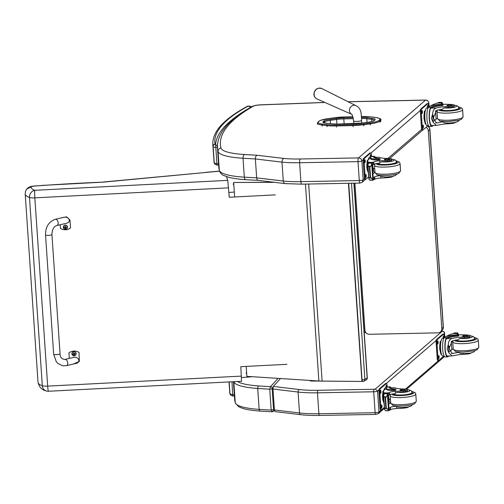 <?xml version="1.0" encoding="UTF-8"?>
<svg xmlns="http://www.w3.org/2000/svg" width="504" height="504" viewBox="0 0 504 504"><rect width="100%" height="100%" fill="white"/><g stroke="black" fill="none" stroke-linecap="round" stroke-linejoin="round"><path stroke-width="0.76" d="M53.657 354.199L45.53 234.965C45.467 226.926 48.737 221.697 55.345 219.284A3.207 2.029 76.9 0 1 55.862 219.272A3.207 2.029 76.9 0 1 58.124 222.34A3.207 2.029 76.9 0 1 56.801 225.527C53.789 226.517 52.164 229.522 51.925 234.53A3.207 0.617 -3.9 0 1 49.865 235.255A3.207 0.617 -3.9 0 1 46.311 235.311A3.207 0.617 -3.9 0 1 45.53 234.965A3.207 0.617 -3.9 0 0 46.311 235.311A3.207 0.617 -3.9 0 0 49.865 235.255A3.207 0.617 -3.9 0 0 51.925 234.53L60.052 353.764A3.207 0.617 -3.9 0 1 57.992 354.488A3.207 0.617 -3.9 0 1 54.438 354.545A3.207 0.617 -3.9 0 1 53.657 354.199L56.328 361.796L57.828 363.441L62.742 365.816L66.358 365.677A3.207 2.029 -103.1 0 0 67.605 362.099A3.207 2.029 -103.1 0 0 64.903 359.44L73.162 357.506C78.643 356.07 81.434 362.319 75.827 363.472L66.358 365.677M69.294 358.413L68.916 352.907A8.814 8.612 19.9 0 1 79.002 352.384L79.374 361.368L73.263 364.071M61.205 217.917L66.547 216.833L69.98 220.078L70.516 227.921A8.814 8.612 19.9 0 1 60.43 228.444L60.178 224.74M56.801 225.527L66.27 223.316C71.877 222.169 69.086 215.92 63.611 217.356L55.345 219.284M72.04 353.014A2.104 2.054 19.9 0 1 74.731 351.761A2.104 2.054 19.9 0 1 75.991 354.444M71.971 353.915A2.022 1.978 19.9 0 1 74.876 352.038A2.022 1.978 19.9 0 1 75.115 355.471A2.022 1.978 19.9 0 1 71.971 353.915M75.052 354.01A1.115 1.09 -160.1 0 0 75.039 353.751L74.038 353.411L74 352.844A1.115 1.09 -160.1 0 0 73.735 352.863A2.734 0.46 88.2 0 0 73.742 353.43L72.828 353.865A1.115 1.09 -160.1 0 0 72.847 354.129A2.734 0.756 -4.2 0 0 73.376 354.148L73.817 354.533A2.734 0.46 87.8 0 0 73.886 355.03A1.115 1.09 -160.1 0 0 74.151 355.018L74.498 354.091A2.734 0.756 -4.6 0 0 75.052 354.01L74.976 354.01A1616.542 447.88 175.4 0 0 74.718 353.852A0.737 0.718 19.9 0 0 74.718 353.776M73.735 352.863L73.742 352.932A1616.542 271.234 -91.8 0 1 73.861 353.102L73.357 353.858M74.479 353.795L74.019 353.096A0.737 0.718 19.9 0 0 73.861 353.102M73.256 353.858A0.737 0.718 19.9 0 0 73.263 353.928A1616.542 448.837 175.8 0 0 72.929 354.117L72.847 354.129M73.886 355.03L73.88 354.948A1616.542 273.445 -92.2 0 0 73.956 354.533A0.737 0.718 19.9 0 0 74.113 354.526L74.718 353.852M73.88 354.948A1.039 1.014 19.9 0 0 74.145 354.936A1616.542 4.246 86.2 0 1 74.113 354.526L74.101 354.344M73.263 353.928L73.956 354.533M73.886 353.247L73.427 353.758M63.416 226.46A2.104 2.054 19.9 0 1 66.106 225.206A2.104 2.054 19.9 0 1 67.366 227.89M63.346 227.361A2.022 1.978 19.9 0 1 66.251 225.483A2.022 1.978 19.9 0 1 66.49 228.917A2.022 1.978 19.9 0 1 63.346 227.361M66.427 227.455A1.115 1.09 -160.1 0 0 66.408 227.197L65.413 226.857L65.369 226.29A1.115 1.09 -160.1 0 0 65.104 226.309A2.734 0.46 88.2 0 0 65.111 226.876L64.203 227.31A1.115 1.09 -160.1 0 0 64.216 227.575A2.734 0.756 -4.2 0 0 64.751 227.594L65.192 227.978A2.734 0.46 87.8 0 0 65.255 228.476A1.115 1.09 -160.1 0 0 65.52 228.463L65.873 227.537A2.734 0.756 -4.6 0 0 66.427 227.455L66.352 227.455A1616.542 447.88 175.4 0 0 66.093 227.298A0.737 0.718 19.9 0 0 66.093 227.222M65.104 226.309L65.117 226.378A1616.542 271.234 -91.8 0 1 65.23 226.548L64.733 227.304M65.854 227.241L65.388 226.542A0.737 0.718 19.9 0 0 65.23 226.548M64.625 227.304A0.737 0.718 19.9 0 0 64.638 227.373A1616.542 448.837 175.8 0 0 64.298 227.562L64.216 227.575M65.255 228.476L65.255 228.394A1616.542 273.445 -92.2 0 0 65.331 227.978A0.737 0.718 19.9 0 0 65.489 227.972L66.093 227.298M65.255 228.394A1.039 1.014 19.9 0 0 65.514 228.381A1616.542 4.246 86.2 0 1 65.489 227.972L65.476 227.789M64.638 227.373L65.331 227.978M65.255 226.693L64.802 227.203M275.341 194.878L229.257 197.259L227.764 180.35L34.877 190.31A6.413 0.535 87 0 0 34.839 197.852A6.413 1.235 176.1 0 1 29.484 197.486L42.317 385.749A6.413 1.235 -3.9 0 0 47.678 386.114A6.413 0.535 87 0 0 48.466 391.255L241.529 381.282L240.811 366.691L286.896 364.316M48.466 391.255L48.466 391.255A6.413 6.413 0 0 1 45.971 390.884L45.971 390.884C41.744 389.825 39.091 386.978 38.033 382.334A47.483 9.16 176.1 0 0 42.317 385.749A6.413 5.752 109.7 0 0 45.971 390.884M25.2 194.072L25.509 191.268L26.643 189.113L31.21 186.864A41.07 7.925 176.1 0 0 34.877 190.31A6.413 5.752 109.7 0 0 29.484 197.486A47.483 9.16 -3.9 0 1 25.2 194.072L38.033 382.334M227.764 180.35L226.573 176.898L227.172 176.847M252.435 376.715L241.542 377.603M228.936 192.478L234.303 192.037M31.21 186.864A3.793 0.731 176.1 0 1 33.913 186.14L33.692 186.039C29.106 186.644 28.589 187.356 26.643 189.113M33.913 186.14A67.265 12.978 176.1 0 1 41.221 185.585L33.699 186.039M41.221 185.585A363.598 70.163 176.1 0 1 103.364 182.127L41.208 185.466M103.364 182.127L205.204 172.526L103.364 182.001M233.793 184.571A2.841 0.548 176.1 0 1 233.39 184.414A2.841 0.548 176.1 0 1 233.327 184.306L233.295 183.859A2.841 0.548 -3.9 0 0 233.768 184.124M233.428 184.439A2.778 0.535 -3.9 0 0 233.459 184.47A2.778 0.535 -3.9 0 0 233.799 184.615M233.743 183.752A2.577 0.498 176.1 0 1 233.591 183.481L233.346 183.752A2.841 0.548 -3.9 0 0 233.295 183.859M246.267 372.758A2.841 0.548 -3.9 0 0 246.236 372.79A2.841 0.548 -3.9 0 0 246.185 372.903A2.841 0.548 -3.9 0 0 246.658 373.168M246.651 373.08A2.778 0.535 176.1 0 1 246.292 372.721A2.778 0.535 176.1 0 1 246.613 372.532M246.683 373.615A2.841 0.548 176.1 0 1 246.28 373.451A2.841 0.548 176.1 0 1 246.217 373.351L246.185 372.903M246.28 373.451L246.557 373.685A2.577 0.498 -3.9 0 0 246.695 373.766M353.877 183.191L367.164 378.025A2.136 1.947 60.2 0 1 366.232 379.859A2.136 2.136 0 0 0 367.303 377.861L367.303 377.861A2.136 0.41 176.1 0 1 367.164 378.025L364.883 379.336A2.136 0.41 176.1 0 1 362.13 379.751A2.136 0.775 90.5 0 0 362.874 381.452A2.136 0.775 90.5 0 0 363.031 381.408A2.136 1.947 -119.8 0 0 363.951 381.169L363.951 381.169A2.136 1.947 -119.8 0 0 364.883 379.336L351.515 183.236M311.239 380.98A2.136 0.775 -89.5 0 1 311.081 381.024L362.874 381.452A2.136 2.136 0 0 0 363.951 381.169L366.232 379.859A2.136 1.947 60.2 0 1 366.188 379.884M309.664 380.476A2.136 2.136 0 0 0 311.081 381.024A2.136 0.775 -89.5 0 1 310.59 380.533M274.573 182.341L233.654 182.486L273.704 182.24M246.198 366.414L246.872 376.349L318.868 381.018L305.443 184.086M348.434 183.292L361.941 381.434L348.629 183.286M361.941 381.434L322.106 381.087A34.19 6.596 176.1 0 1 318.868 381.018M234.643 196.982L233.654 182.486M426.044 127.336A4.271 4.076 47.8 0 1 428.331 130.895L441.806 328.57L443.236 327.266A4.271 0.825 -3.9 0 0 443.35 327.065L429.874 129.389A4.271 0.825 176.1 0 1 429.761 129.591L443.236 327.266A4.271 4.076 47.8 0 1 441.958 330.523L441.958 330.523A4.271 4.271 0 0 0 443.35 327.065M427.524 126.063A4.271 4.076 47.8 0 1 429.761 129.591L428.331 130.895M441.806 328.57A4.271 4.076 47.8 0 1 437.932 332.842L369.369 334.284A4.271 4.076 47.8 0 1 364.928 330.189L354.904 183.173M360.253 183.009A3.163 0.775 -91.1 0 1 360.095 183.072A3.163 0.775 -91.1 0 1 359.295 180.558L300.907 181.635A42.739 8.247 176.1 0 1 283.286 181.043C283.538 182.889 284.313 183.727 285.617 183.551M358.539 157.91L300.151 158.987A39.577 7.636 176.1 0 1 283.903 158.445C282.631 158.993 281.994 160.222 282.001 162.137L283.286 181.043L256.649 177.855A429.232 82.826 176.1 0 1 244.314 177.156A3.163 1.732 93.5 0 0 245.851 179.689L258.275 180.388L285.075 183.601L301.713 184.155A3.163 0.775 88.9 0 1 300.907 181.635L299.622 162.729L358.004 161.645A3.207 0.617 -3.9 0 0 361.866 160.94C361.544 159.069 360.454 158.054 358.59 157.897L358.539 157.91A3.163 0.775 88.9 0 0 358.004 161.645L359.295 180.558A3.207 0.617 176.1 0 0 363.157 179.846L361.866 160.94L363.201 159.787M283.903 158.445L257.084 155.238C255.925 155.793 255.352 157.028 255.364 158.949L256.649 177.855C256.895 179.701 257.607 180.533 258.791 180.338M301.713 184.155L360.095 183.072L362.269 182.196L363.157 179.846L364.486 178.693M280.457 378.554L273.307 386.429L272.979 389.038L274.403 409.96L274.888 411.598L300.724 414.685A2.136 1.468 -83.2 0 1 299.502 412.959A42.739 8.247 -3.9 0 0 318.893 413.746L375.121 412.707A3.207 0.617 -3.9 0 0 378.983 411.995L378.302 413.658L375.663 414.408A2.136 0.523 -91.1 0 1 375.121 412.707L373.691 391.784A2.136 0.523 -91.1 0 1 374.056 389.258L317.829 390.298A40.597 7.837 176.1 0 1 299.408 389.554L273.307 386.429M272.979 389.038L298.078 392.043A42.739 8.247 -3.9 0 0 317.47 392.824L373.691 391.784A3.207 0.617 -3.9 0 0 377.559 391.079L375.341 389.025L374.056 389.258M274.371 409.431L273.722 410.149A1.6 1.544 42.2 0 1 273.338 411.27L273.338 411.27A1.6 1.544 42.2 0 1 272.255 411.762L271.171 410.105L273.584 409.739L272.154 388.823L273.029 387.293M278.05 378.397L270.547 386.663A1.6 1.544 42.2 0 1 272.223 388.181M260.505 411.05A2.136 1.21 -86.1 0 1 260.215 411.088A2.136 1.21 -86.1 0 1 259.151 409.38A267.92 51.698 176.1 0 0 271.171 410.105L269.747 389.189A267.92 51.698 176.1 0 1 257.727 388.458A2.136 1.21 93.9 0 1 258.791 385.951A265.784 51.288 176.1 0 0 270.547 386.663L269.747 389.189L272.154 388.823M274.415 410.08L272.255 411.762M396.503 162.641L395.942 160.644L395.294 160.039L391.639 159.094L391.715 160.203A4.712 0.907 176.1 0 1 387.582 161.387L387.507 160.303A4.712 0.907 176.1 0 0 391.646 159.113A4.712 0.907 176.1 0 0 388.483 158.47A14.899 2.873 176.1 0 1 379.323 157.311L374.201 157.229A8.795 2.148 -91.1 0 0 373.955 157.298L373.741 156.536A12.109 2.337 -3.9 0 0 373.552 156.996A12.109 2.337 -3.9 0 0 379.436 158.584L380.085 158.76L380.142 159.642L378.491 160.007A10.489 2.022 176.1 0 1 370.497 158.584L370.44 157.708A10.489 2.022 -3.9 0 0 378.428 159.125L380.085 158.76M373.899 156.416A9.696 2.369 -91.1 0 1 374.189 156.334L371.902 156.379A9.696 2.369 88.9 0 0 371.435 156.58L370.736 157.185A10.489 2.022 -3.9 0 0 370.44 157.708M374.189 156.334A9.696 2.369 -91.1 0 1 375.196 157.21M368.096 164.046A45.429 8.763 176.1 0 1 368.002 163.617L367.989 163.416A45.429 8.763 176.1 0 0 368.134 163.964M368.632 162.962L368.512 162.395A45.429 8.763 176.1 0 1 367.826 161.034A45.429 8.763 176.1 0 1 368.122 159.894L370.453 157.884M368.09 164.071L368.084 164.046A45.429 8.763 176.1 0 1 368.052 163.92L367.933 165.829M388.641 176.948L388.679 177.521A23.556 4.549 -3.9 0 1 380.942 178.044A5.494 1.058 -3.9 0 0 374.85 179.185A30.284 5.846 -3.9 0 0 374.396 179.531L373.401 179.569M373.25 177.414L374.226 177.2L374.384 179.537L373.099 178.718M372.229 162.42L368.789 162.521A3.597 0.693 176.1 0 1 368.808 162.572A3.597 0.693 176.1 0 1 368.789 162.647L368.525 163.202L371.656 163.145L371.713 163.737L371.883 162.59A3.597 0.693 176.1 0 1 372.179 162.458L373.376 180.029L372.179 162.458M368.525 163.202L367.977 164.934L368.941 179.096L369.281 178.051L370.541 177.345L372.803 179.745L371.713 163.737L370.793 166.307L369.848 167.133L368.487 166.352L367.977 164.934M379.323 157.311L373.804 157.412A12.109 2.337 176.1 0 1 373.804 157.412L373.955 157.298M374.226 177.2A30.284 5.846 176.1 0 1 374.692 176.841A5.494 1.058 176.1 0 1 380.136 175.732A9.141 1.764 176.1 0 1 378.995 175.222M372.998 173.704A57.418 11.082 176.1 0 1 374.995 172.57M374.982 172.412L374.075 171.946L373.338 170.598L372.733 164.846M373.596 168.544A6.401 1.562 -91.1 0 1 373.313 170.528M373.004 168.556A4.271 1.046 -91.1 0 1 372.929 168.972M368.941 179.096L369.986 180.218M373.08 180.161L372.803 179.745L373.08 180.161A3.597 0.693 176.1 0 1 373.376 180.029M368.38 173.2L366.792 167.649L367.24 160.574L368.077 159.85M367.24 160.574L367.857 160.562M366.792 167.649L367.416 167.637A7.453 1.821 -91.1 0 1 367.851 160.612M367.939 160.278A7.453 1.821 -91.1 0 1 368.311 159.321M368.336 172.488A7.453 1.821 -91.1 0 1 367.416 167.637M387.507 160.303A23.556 4.549 176.1 0 1 379.764 160.826A5.494 1.058 176.1 0 0 373.678 161.967A30.284 5.846 176.1 0 0 373.225 162.307L372.065 163.592M388.679 177.521A4.712 0.907 -3.9 0 0 392.818 176.356M372.399 164.877L373.37 164.663A30.284 5.846 176.1 0 1 373.836 164.304A5.494 1.058 176.1 0 1 379.285 163.195L379.877 162.464L379.764 160.826M368.304 172.009A8.795 2.148 -91.1 0 1 367.718 167.901A8.795 2.148 -91.1 0 1 367.863 161.627M368.178 159.844A8.795 2.148 -91.1 0 1 369.627 157.317L370.616 157.298M364.99 179.329A2.136 0.523 -91.1 0 1 364.883 179.374A2.136 0.523 -91.1 0 1 364.342 177.673L363.201 160.94A2.136 0.523 -91.1 0 1 363.56 158.413L369.854 152.977A2.136 0.523 -91.1 0 1 369.961 152.933A2.136 0.523 -91.1 0 1 370.062 152.977M368.632 176.885L365.816 179.311A2.136 0.523 -91.1 0 1 365.715 179.361A2.136 0.523 -91.1 0 1 365.173 177.654L364.027 160.921A2.136 0.523 -91.1 0 1 364.392 158.395L370.686 152.964A2.136 0.523 -91.1 0 1 370.786 152.92A2.136 0.523 -91.1 0 1 371.335 154.621L371.461 156.555M370.32 157.305A1.468 0.359 -91.1 0 1 370.484 154.936L370.736 154.715A1.468 0.359 -91.1 0 1 370.812 154.684A1.468 0.359 -91.1 0 1 371.171 156.807M365.57 174.686L365.822 174.466A1.468 0.359 -91.1 0 1 365.891 174.434A1.468 0.359 -91.1 0 1 366.269 175.751A1.468 0.359 -91.1 0 1 366.017 177.345L365.765 177.559A1.468 0.359 -91.1 0 1 365.69 177.591A1.468 0.359 -91.1 0 1 365.312 176.274A1.468 0.359 -91.1 0 1 365.57 174.686M364.568 160.039L364.82 159.825A1.468 0.359 -91.1 0 1 364.89 159.793A1.468 0.359 -91.1 0 1 365.274 161.11A1.468 0.359 -91.1 0 1 365.016 162.697L364.764 162.918A1.468 0.359 -91.1 0 1 364.694 162.95A1.468 0.359 -91.1 0 1 364.31 161.633A1.468 0.359 -91.1 0 1 364.568 160.039M370.301 155.396A1.468 0.359 -91.1 0 1 370.295 157.147M365.381 175.146A1.468 0.359 -91.1 0 1 365.375 176.898M364.379 160.505A1.468 0.359 -91.1 0 1 364.373 162.25M396.421 161.715A9.614 1.859 176.1 0 1 396.768 162.162A9.614 1.859 176.1 0 1 387.299 164.663A9.614 1.859 176.1 0 1 377.584 163.466A9.614 1.859 176.1 0 1 377.597 163.346M380.942 178.044L380.829 176.406L380.136 175.732M380.829 176.406L386.02 177.074L391.936 176.532L395.243 175.594L396.995 173.987M390.455 160.921A4.712 0.907 -3.9 0 0 389.611 160.839M387.582 161.387A23.556 4.549 176.1 0 1 381.862 161.822L379.877 162.464M386.335 159.913A2.564 0.498 -3.9 0 0 389.498 159.22A2.564 0.498 -3.9 0 0 386.908 158.899A2.564 0.498 -3.9 0 0 384.382 159.566A2.564 0.498 -3.9 0 0 386.335 159.913M449.927 123.077L449.965 123.65A14.899 2.873 -3.9 0 0 437.661 125.206L436.281 125.408L433.207 122.415L431.418 118.446L432.634 113.973L433.207 122.415M432.634 113.973C432.766 110.672 434.051 108.675 436.483 107.982A14.899 2.873 176.1 0 1 448.787 106.426L448.862 107.516A4.712 0.907 176.1 0 0 454.236 106.249L454.161 105.16A4.712 0.907 176.1 0 1 448.787 106.426M454.167 105.204A7.182 1.386 176.1 0 1 455.925 106.779A7.182 1.386 176.1 0 1 447.848 108.032A7.182 1.386 176.1 0 1 444.15 107.837L442.166 109.33A14.899 2.873 -3.9 0 0 436.647 110.326L433.308 117.936L436.47 123.008L437.497 122.863A14.899 2.873 -3.9 0 1 443.016 121.867A9.141 1.764 176.1 0 1 441.517 121.275M428.595 107.251A9.696 2.369 88.9 0 0 426.901 117.753A9.696 2.369 88.9 0 0 429.421 126.428L431.707 126.391A9.696 2.369 -91.1 0 1 429.206 118.075A9.696 2.369 -91.1 0 1 430.706 107.383L430.964 108.089A12.109 2.337 176.1 0 1 441.756 105.733L443.016 105.386L442.953 104.511L441.932 104.328A10.489 2.022 -3.9 0 0 429.295 106.646L428.595 107.251L430.706 107.383M431.941 125.483L432.199 126.183A12.109 2.337 176.1 0 1 433.761 125.452M430.624 105.953L430.901 105.714A45.429 8.763 176.1 0 1 437.239 103.087L441.97 103.037M442.726 104.126L442.323 102.81L442.405 104.063M436.281 125.408L431.689 125.49A8.795 2.148 -91.1 0 1 429.427 117.98A8.795 2.148 -91.1 0 1 430.769 108.266M430.901 107.207A12.109 2.337 -3.9 0 1 441.699 104.851L442.953 104.511M435.557 110.767L436.143 119.335A57.418 11.082 -3.9 0 0 433.894 121.023M437.497 118.408A40.717 7.856 -3.9 0 0 436.118 118.975M438.228 103.049L438.247 102.583A3.597 0.693 -3.9 0 0 438.543 102.451L441.636 102.394L442.323 102.81M438.196 102.621L441.636 102.526A3.597 0.693 -3.9 0 1 441.617 102.476A3.597 0.693 -3.9 0 1 441.636 102.394L441.945 102.488M425.804 123.871L425.263 123.877L423.952 118.32L424.399 111.245L425.237 110.521M424.399 111.245L425.023 111.233M423.952 118.32L424.576 118.308M425.723 123.625A7.453 1.821 -91.1 0 1 424.513 116.827A7.453 1.821 -91.1 0 1 425.471 109.992M441.636 102.526L441.661 102.986L441.636 102.526M449.965 123.65A4.712 0.907 -3.9 0 0 455.339 122.403M441.951 102.999A30.284 5.846 176.1 0 0 441.605 103.345A5.494 1.058 176.1 0 0 441.517 103.553A5.494 1.058 176.1 0 0 445.265 104.303A23.556 4.549 176.1 0 1 452.107 104.555A4.712 0.907 176.1 0 1 454.161 105.16L457.796 106.079L458.974 108.026A9.318 1.796 176.1 0 1 447.483 110.559A9.318 1.796 176.1 0 1 440.515 109.563M428.406 125.553L427.115 125.578A8.795 2.148 -91.1 0 1 424.834 117.703A8.795 2.148 -91.1 0 1 426.365 108.171A8.795 2.148 -91.1 0 1 426.787 107.988L428.085 107.963M422.15 130A2.136 0.523 -91.1 0 1 422.043 130.045A2.136 0.523 -91.1 0 1 421.501 128.344L420.361 111.611A2.136 0.523 -91.1 0 1 420.72 109.085L427.02 103.648A2.136 0.523 -91.1 0 1 427.121 103.603A2.136 0.523 -91.1 0 1 427.228 103.648M428.11 125.559L422.976 129.988A2.136 0.523 -91.1 0 1 422.875 130.032A2.136 0.523 -91.1 0 1 422.333 128.331L421.193 111.592A2.136 0.523 -91.1 0 1 421.552 109.066L427.846 103.635A2.136 0.523 -91.1 0 1 427.946 103.591A2.136 0.523 -91.1 0 1 428.495 105.292L428.627 107.226M422.176 113.368L421.924 113.589A1.468 0.359 -91.1 0 1 421.854 113.62A1.468 0.359 -91.1 0 1 421.476 112.304A1.468 0.359 -91.1 0 1 421.728 110.71L421.98 110.496A1.468 0.359 -91.1 0 1 422.05 110.464A1.468 0.359 -91.1 0 1 422.434 111.781A1.468 0.359 -91.1 0 1 422.176 113.368L421.653 113.381M423.177 128.016L422.925 128.23A1.468 0.359 -91.1 0 1 422.856 128.262A1.468 0.359 -91.1 0 1 422.472 126.945A1.468 0.359 -91.1 0 1 422.73 125.357L422.982 125.137A1.468 0.359 -91.1 0 1 423.051 125.105A1.468 0.359 -91.1 0 1 423.429 126.422A1.468 0.359 -91.1 0 1 423.177 128.016L422.654 128.022M427.486 107.976A1.468 0.359 -91.1 0 1 427.65 105.607L427.902 105.386A1.468 0.359 -91.1 0 1 427.972 105.355A1.468 0.359 -91.1 0 1 428.293 106.092A1.468 0.359 -91.1 0 1 428.318 107.56M421.546 111.176A1.468 0.359 -91.1 0 1 421.539 112.927M422.541 125.817A1.468 0.359 -91.1 0 1 422.535 127.569M427.461 106.067A1.468 0.359 -91.1 0 1 427.455 107.818M433.295 117.741A2.186 0.535 88.9 0 0 433.295 115.863M433.308 117.961A2.337 0.573 88.9 0 0 433.308 115.655M440.124 109.626A9.614 1.859 -3.9 0 0 447.426 110.817A9.614 1.859 -3.9 0 0 459.289 108.209A9.614 1.859 -3.9 0 0 458.942 107.762M452.97 106.968A4.712 0.907 -3.9 0 0 452.264 106.898M444.15 107.837A14.899 2.873 176.1 0 1 448.862 107.516M459.516 120.04L457.777 121.64L454.507 122.573L448.491 123.121L444.44 122.856L443.016 121.867M450.066 104.92A2.564 0.498 -3.9 0 0 446.903 105.613A2.564 0.498 -3.9 0 0 449.492 105.934A2.564 0.498 -3.9 0 0 452.019 105.267A2.564 0.498 -3.9 0 0 450.066 104.92M412.215 393.158L411.661 391.161L411.006 390.556L407.358 389.611L407.434 390.72A4.712 0.907 176.1 0 1 403.294 391.904L403.225 390.821A4.712 0.907 176.1 0 0 407.358 389.63A4.712 0.907 176.1 0 0 404.195 388.987A14.899 2.873 176.1 0 1 395.041 387.828L389.92 387.746A8.795 2.148 -91.1 0 0 389.674 387.815L389.46 387.053A12.109 2.337 -3.9 0 0 389.271 387.513A12.109 2.337 -3.9 0 0 395.149 389.101L395.798 389.283L395.861 390.159L394.204 390.524A10.489 2.022 176.1 0 1 386.215 389.101L386.152 388.225A10.489 2.022 -3.9 0 0 394.147 389.642L395.798 389.283M389.611 386.933A9.696 2.369 -91.1 0 1 389.901 386.851L387.614 386.896A9.696 2.369 88.9 0 0 387.148 387.097L386.448 387.702A10.489 2.022 -3.9 0 0 386.152 388.225M389.901 386.851A9.696 2.369 -91.1 0 1 390.915 387.734M383.815 394.563A45.429 8.763 176.1 0 1 383.72 394.134L383.701 393.933A45.429 8.763 176.1 0 0 383.846 394.481M384.35 393.479L384.224 392.912A45.429 8.763 176.1 0 1 383.538 391.551A45.429 8.763 176.1 0 1 383.834 390.411L386.165 388.401M383.802 394.588L383.802 394.563A45.429 8.763 176.1 0 1 383.764 394.437L383.651 396.346M404.359 407.471L404.397 408.038A23.556 4.549 -3.9 0 1 396.654 408.561A5.494 1.058 -3.9 0 0 390.562 409.702A30.284 5.846 -3.9 0 0 390.115 410.048L389.113 410.086M388.968 407.931L389.939 407.717L390.102 410.054L388.811 409.235M387.948 392.937L384.508 393.038A3.597 0.693 176.1 0 1 384.521 393.089A3.597 0.693 176.1 0 1 384.502 393.164L384.237 393.719L387.374 393.662L387.425 394.26L387.601 393.107A3.597 0.693 176.1 0 1 387.891 392.975L389.094 410.546L387.891 392.975M384.237 393.719L383.689 395.451L384.653 409.613L384.999 408.568L386.259 407.862L388.521 410.262L387.425 394.26L386.505 396.824L385.56 397.65L384.199 396.869L383.689 395.451M395.041 387.828L389.674 387.815M389.939 407.717A30.284 5.846 176.1 0 1 390.405 407.358A5.494 1.058 176.1 0 1 395.854 406.249A9.141 1.764 176.1 0 1 394.714 405.739M388.716 404.221A57.418 11.082 176.1 0 1 390.707 403.087M390.695 402.935L389.787 402.463L389.05 401.115L388.445 395.363M389.315 399.061A6.401 1.562 -91.1 0 1 389.025 401.045M388.723 399.074A4.271 1.046 -91.1 0 1 388.647 399.489M384.653 409.613L385.705 410.735M388.798 410.678L388.521 410.262L388.798 410.678A3.597 0.693 176.1 0 1 389.094 410.546M384.098 403.723L382.511 398.166L382.958 391.091L383.796 390.367M382.958 391.091L383.576 391.079M382.511 398.166L383.128 398.154A7.453 1.821 -91.1 0 1 383.563 391.129M383.651 390.795A7.453 1.821 -91.1 0 1 384.023 389.838M384.048 403.005A7.453 1.821 -91.1 0 1 383.128 398.154M403.225 390.821A23.556 4.549 176.1 0 1 395.483 391.343A5.494 1.058 176.1 0 0 389.39 392.484A30.284 5.846 176.1 0 0 388.943 392.824L387.784 394.109M404.397 408.038A4.712 0.907 -3.9 0 0 408.536 406.873M388.111 395.394L389.088 395.18A30.284 5.846 176.1 0 1 389.548 394.821A5.494 1.058 176.1 0 1 394.997 393.719L395.59 392.981L395.483 391.343M384.016 402.526A8.795 2.148 -91.1 0 1 383.437 398.418A8.795 2.148 -91.1 0 1 383.582 392.144M383.891 390.361A8.795 2.148 -91.1 0 1 385.346 387.834L386.329 387.815M380.703 409.846A2.136 0.523 -91.1 0 1 380.602 409.891A2.136 0.523 -91.1 0 1 380.054 408.19L378.914 391.457A2.136 0.523 -91.1 0 1 379.279 388.93L385.573 383.494A2.136 0.523 -91.1 0 1 385.673 383.45A2.136 0.523 -91.1 0 1 385.781 383.494M384.35 407.402L381.534 409.834A2.136 0.523 -91.1 0 1 381.427 409.878A2.136 0.523 -91.1 0 1 380.885 408.171L379.745 391.438A2.136 0.523 -91.1 0 1 380.104 388.912L386.398 383.481A2.136 0.523 -91.1 0 1 386.505 383.437A2.136 0.523 -91.1 0 1 387.047 385.138L387.179 387.072M386.039 387.822A1.468 0.359 -91.1 0 1 386.203 385.453L386.455 385.232A1.468 0.359 -91.1 0 1 386.524 385.201A1.468 0.359 -91.1 0 1 386.883 387.324M381.282 405.203L381.534 404.983A1.468 0.359 -91.1 0 1 381.604 404.951A1.468 0.359 -91.1 0 1 381.988 406.268A1.468 0.359 -91.1 0 1 381.73 407.862L381.478 408.076A1.468 0.359 -91.1 0 1 381.408 408.108A1.468 0.359 -91.1 0 1 381.024 406.791A1.468 0.359 -91.1 0 1 381.282 405.203M380.287 390.556L380.539 390.342A1.468 0.359 -91.1 0 1 380.608 390.31A1.468 0.359 -91.1 0 1 380.986 391.627A1.468 0.359 -91.1 0 1 380.734 393.214L380.482 393.435A1.468 0.359 -91.1 0 1 380.407 393.466A1.468 0.359 -91.1 0 1 380.029 392.15A1.468 0.359 -91.1 0 1 380.287 390.556M386.014 385.913A1.468 0.359 -91.1 0 1 386.007 387.664M381.093 405.663A1.468 0.359 -91.1 0 1 381.087 407.415M380.098 391.022A1.468 0.359 -91.1 0 1 380.092 392.767M412.14 392.232A9.614 1.859 176.1 0 1 412.486 392.679A9.614 1.859 176.1 0 1 403.017 395.18A9.614 1.859 176.1 0 1 393.296 393.983A9.614 1.859 176.1 0 1 393.309 393.863M396.654 408.561L396.541 406.923L395.854 406.249M396.541 406.923L401.732 407.591L407.648 407.049L410.962 406.117L412.707 404.51M406.167 391.438A4.712 0.907 -3.9 0 0 405.329 391.362M403.294 391.904A23.556 4.549 176.1 0 1 397.58 392.339L395.59 392.981M402.053 390.43A2.564 0.498 -3.9 0 0 405.216 389.737A2.564 0.498 -3.9 0 0 402.627 389.416A2.564 0.498 -3.9 0 0 400.1 390.083A2.564 0.498 -3.9 0 0 402.053 390.43M465.639 353.594L465.677 354.167A14.899 2.873 -3.9 0 0 453.373 355.723L452 355.925L448.919 352.932L447.136 348.97L448.346 344.497L448.919 352.932M448.346 344.497C448.478 341.189 449.763 339.192 452.201 338.499A14.899 2.873 176.1 0 1 464.505 336.943L464.581 338.033A4.712 0.907 176.1 0 0 469.955 336.766L469.879 335.677A4.712 0.907 176.1 0 1 464.505 336.943M469.879 335.721A7.182 1.386 176.1 0 1 471.637 337.296A7.182 1.386 176.1 0 1 463.56 338.549A7.182 1.386 176.1 0 1 459.869 338.354L457.878 339.847A14.899 2.873 -3.9 0 0 452.359 340.843L449.026 348.453L452.183 353.524L453.216 353.38A14.899 2.873 -3.9 0 1 458.734 352.384A9.141 1.764 176.1 0 1 457.229 351.792M444.308 337.768A9.696 2.369 88.9 0 0 442.619 348.27A9.696 2.369 88.9 0 0 445.133 356.945L447.42 356.908A9.696 2.369 -91.1 0 1 444.925 348.592A9.696 2.369 -91.1 0 1 446.424 337.901L446.676 338.606A12.109 2.337 176.1 0 1 457.474 336.25L458.728 335.903L458.671 335.028L457.645 334.845A10.489 2.022 -3.9 0 0 445.007 337.163L444.308 337.768L446.424 337.901M447.659 356L447.911 356.7A12.109 2.337 176.1 0 1 449.48 355.969M446.336 336.47L446.613 336.231A45.429 8.763 176.1 0 1 452.951 333.604L457.689 333.554M458.438 334.643L458.035 333.327L458.123 334.58M452 355.925L447.407 356.007A8.795 2.148 -91.1 0 1 445.139 348.497A8.795 2.148 -91.1 0 1 446.481 338.783M446.62 337.724A12.109 2.337 -3.9 0 1 457.411 335.368L458.671 335.028M451.275 341.284L451.855 349.852A57.418 11.082 -3.9 0 0 449.612 351.54M453.209 348.925A40.717 7.856 -3.9 0 0 451.836 349.493M453.94 333.566L453.965 333.1A3.597 0.693 -3.9 0 0 454.255 332.974L457.355 332.911L458.035 333.327M453.909 333.138L457.349 333.043A3.597 0.693 -3.9 0 1 457.336 332.993A3.597 0.693 -3.9 0 1 457.355 332.911L457.664 333.005M441.517 354.388L440.975 354.394L439.671 348.837L440.118 341.762L440.956 341.038M440.118 341.762L440.735 341.75M439.671 348.837L440.288 348.825M441.435 354.142A7.453 1.821 -91.1 0 1 440.225 347.344A7.453 1.821 -91.1 0 1 441.183 340.509M457.349 333.043L457.38 333.503L457.349 333.043M465.677 354.167A4.712 0.907 -3.9 0 0 471.051 352.92M457.67 333.516A30.284 5.846 176.1 0 0 457.317 333.862A5.494 1.058 176.1 0 0 457.229 334.07A5.494 1.058 176.1 0 0 460.977 334.82A23.556 4.549 176.1 0 1 467.819 335.072A4.712 0.907 176.1 0 1 469.879 335.677L473.514 336.596L474.692 338.543A9.318 1.796 176.1 0 1 463.201 341.076A9.318 1.796 176.1 0 1 456.233 340.08M444.125 356.07L442.833 356.095A8.795 2.148 -91.1 0 1 440.546 348.22A8.795 2.148 -91.1 0 1 442.084 338.688A8.795 2.148 -91.1 0 1 442.506 338.505L443.797 338.48M437.863 360.517A2.136 0.523 -91.1 0 1 437.762 360.562A2.136 0.523 -91.1 0 1 437.22 358.861L436.073 342.128A2.136 0.523 -91.1 0 1 436.439 339.601L442.733 334.165A2.136 0.523 -91.1 0 1 442.833 334.12A2.136 0.523 -91.1 0 1 442.94 334.165M443.822 356.076L438.694 360.505A2.136 0.523 -91.1 0 1 438.587 360.549A2.136 0.523 -91.1 0 1 438.045 358.848L436.905 342.109A2.136 0.523 -91.1 0 1 437.264 339.583L443.564 334.152A2.136 0.523 -91.1 0 1 443.665 334.108A2.136 0.523 -91.1 0 1 444.207 335.809L444.339 337.743M437.894 343.892L437.642 344.106A1.468 0.359 -91.1 0 1 437.573 344.137A1.468 0.359 -91.1 0 1 437.189 342.821A1.468 0.359 -91.1 0 1 437.447 341.227L437.699 341.013A1.468 0.359 -91.1 0 1 437.768 340.981A1.468 0.359 -91.1 0 1 438.146 342.298A1.468 0.359 -91.1 0 1 437.894 343.892L437.371 343.898M438.889 358.533L438.637 358.747A1.468 0.359 -91.1 0 1 438.568 358.779A1.468 0.359 -91.1 0 1 438.184 357.462A1.468 0.359 -91.1 0 1 438.442 355.874L438.694 355.654A1.468 0.359 -91.1 0 1 438.764 355.622A1.468 0.359 -91.1 0 1 439.148 356.939A1.468 0.359 -91.1 0 1 438.889 358.533L438.367 358.539M443.199 338.493A1.468 0.359 -91.1 0 1 443.363 336.124L443.614 335.903A1.468 0.359 -91.1 0 1 443.684 335.878A1.468 0.359 -91.1 0 1 444.011 336.609A1.468 0.359 -91.1 0 1 444.037 338.077M437.258 341.693A1.468 0.359 -91.1 0 1 437.251 343.445M438.253 356.334A1.468 0.359 -91.1 0 1 438.247 358.086M443.174 336.584A1.468 0.359 -91.1 0 1 443.167 338.335M449.014 348.258A2.186 0.535 88.9 0 0 449.007 346.38M449.026 348.478A2.337 0.573 88.9 0 0 449.02 346.172M455.843 340.143A9.614 1.859 -3.9 0 0 463.144 341.334A9.614 1.859 -3.9 0 0 475.001 338.726A9.614 1.859 -3.9 0 0 474.655 338.279M468.689 337.485A4.712 0.907 -3.9 0 0 467.983 337.415M459.869 338.354A14.899 2.873 176.1 0 1 464.581 338.033M475.228 350.557L473.495 352.157L470.219 353.09L464.209 353.638L460.158 353.373L458.734 352.384M465.778 335.437A2.564 0.498 -3.9 0 0 462.615 336.13A2.564 0.498 -3.9 0 0 465.211 336.451A2.564 0.498 -3.9 0 0 467.737 335.784A2.564 0.498 -3.9 0 0 465.778 335.437M217.426 146.021L215.611 144.591L217.004 164.984M214.994 144.1A454.079 87.62 176.1 0 1 248.207 106.111A2.136 1.934 -118.5 0 0 247.332 106.325L247.332 106.325C238.329 111.195 231.046 116.109 225.483 121.055C216.67 128.791 212.455 136.71 212.827 144.799A456.214 88.036 -3.9 0 0 213.003 146.343A8.549 1.651 -3.9 0 0 213.129 146.57A2.136 2.073 -43.4 0 1 215.082 144.27A6.413 1.235 176.1 0 1 214.994 144.1A2.136 2.098 170.9 0 0 213.003 146.343L214.112 162.559A2.136 2.098 170.9 0 0 214.131 162.742L212.827 144.799M250.967 107.094L248.207 106.111L249.562 106.142L247.332 106.325M231.979 381.774L232.747 395.924M72.053 352.976L71.908 353.884A2.104 2.054 -160.1 0 0 75.978 354.488A2.104 2.054 -160.1 0 0 74.705 351.836A2.104 2.054 -160.1 0 0 71.908 353.877C73.004 356.152 74.365 356.347 75.978 354.488L76.01 354.406M63.428 226.422L63.284 227.329A2.104 2.054 -160.1 0 0 67.353 227.934A2.104 2.054 -160.1 0 0 66.074 225.282A2.104 2.054 -160.1 0 0 63.284 227.323C64.38 229.597 65.734 229.792 67.353 227.934L67.379 227.852M241.454 376.11L47.678 386.114L34.839 197.852L228.614 187.847M205.204 172.526A223.291 43.086 176.1 0 1 219.523 171.203M348.736 183.286L362.023 379.751M364.959 330.485L364.146 331.556M322.106 381.087L308.668 184.023M361.519 118.484A13.091 2.526 176.1 0 1 366.805 118.742A0.857 0.592 -83 0 1 367.347 117.747A13.942 2.69 -3.9 0 0 361.481 117.476M367.057 122.352L366.805 118.742L371.713 119.341A0.857 0.592 -83 0 1 372.254 118.352L367.347 117.747M353.096 117.671L343.917 117.892L343.797 118.906L353.291 118.673M371.864 121.489L371.713 119.341A8.807 1.701 176.1 0 1 374.34 120.217M374.384 120.368L374.428 120.128A0.857 0.819 45.9 0 1 374.97 119.908A9.664 1.865 -3.9 0 0 372.254 118.352M343.917 117.892A13.936 2.69 -3.9 0 0 336.269 118.497L336.615 119.467A13.085 2.526 176.1 0 1 343.797 118.906L344.137 123.902M374.428 120.128L373.886 120.658A0.857 0.819 45.9 0 1 374.422 120.437L374.97 119.908M336.269 118.497L329.843 119.372L330.189 120.343L336.615 119.467L336.93 124.072M368.166 122.22L368.279 122.201A9.664 1.865 -3.9 0 0 374.422 120.437M329.843 119.372A9.671 1.865 -3.9 0 0 323.688 121.136A0.857 0.819 45.9 0 1 324.582 121.955A8.814 1.701 176.1 0 1 330.189 120.343L330.422 123.751M373.886 120.658C373.351 121.168 371.461 121.678 368.216 122.195L361.853 123.077L368.279 122.201M323.688 121.136L323.146 121.666A0.857 0.819 45.9 0 1 324.034 122.485L324.582 121.955L324.652 122.97M354.274 123.675L354.199 123.675A13.936 2.69 -3.9 0 0 361.853 123.077M323.146 121.666A9.664 1.865 -3.9 0 0 325.861 123.222A0.857 0.592 -83 0 1 326.176 123.26M337.522 124.078L354.199 123.675M325.861 123.222L330.832 123.833A0.857 0.592 -83 0 1 331.141 123.864M330.832 123.833A13.639 2.633 -3.9 0 0 337.447 124.078M361.589 116.525L361.589 116.525A18.73 3.616 176.1 0 1 370.705 116.871L375.587 117.476A14.452 2.791 176.1 0 1 379.619 119.794L379.077 120.324A14.452 2.791 176.1 0 1 369.886 122.97L363.46 123.845A18.724 3.616 176.1 0 1 353.184 124.652L336.565 125.055A18.724 3.616 176.1 0 1 327.48 124.709L322.541 124.104A14.452 2.791 176.1 0 1 318.478 121.779L319.026 121.25A14.452 2.791 176.1 0 1 328.224 118.604L334.65 117.734A18.724 3.61 176.1 0 1 344.919 116.922L352.863 116.733M370.988 116.909A0.769 0.535 97 0 0 370.849 116.865L361.658 116.525M344.994 116.922L334.65 117.734M334.555 117.747L328.224 118.604M353.153 126.693L353.071 125.565L336.451 125.962L336.533 127.09M380.501 121.659L380.425 120.532L379.877 121.061L379.953 122.188M369.886 122.97L370.201 123.845A15.221 2.936 -3.9 0 0 379.877 121.061A0.769 0.737 -134.1 0 0 379.077 120.324M375.877 117.514A0.769 0.535 97 0 0 375.732 117.463C379.94 118.32 381.616 119.12 380.759 119.851A15.221 2.936 -3.9 0 1 380.425 120.532A0.769 0.737 -134.1 0 0 379.619 119.794M363.46 123.845L363.768 124.721L370.201 123.845L370.276 124.979M370.705 116.871A0.769 0.535 97 0 1 370.849 116.865L375.732 117.463A0.769 0.535 97 0 0 375.587 117.476M353.184 124.652L353.071 125.565A19.492 3.761 -3.9 0 0 363.768 124.721L363.85 125.849M336.565 125.055L336.451 125.962A19.492 3.761 -3.9 0 1 326.995 125.603A0.769 0.535 97 0 1 327.48 124.709M322.541 124.104A0.769 0.535 97 0 0 322.056 124.998L326.995 125.603L327.071 126.731M318.478 121.779A0.769 0.737 -134.1 0 0 317.999 121.981L317.444 123.228A15.221 2.936 -3.9 0 0 322.056 124.998L322.138 126.132M328.123 118.616L320.305 120.412L317.999 121.981M319.026 121.25A0.769 0.737 -134.1 0 0 318.541 121.451M361.639 123.083L361.532 118.988C361.299 113.98 360.902 111.107 360.354 110.37C359.434 108.127 357.96 106.565 355.925 105.67A4.807 4.253 115.3 0 0 351.672 106.092A4.807 4.253 115.3 0 0 349.436 110.653A4.807 4.253 115.3 0 0 351.798 114.351L316.934 98.923A5.733 5.072 -64.7 0 1 314.093 94.5A5.733 5.072 -64.7 0 1 316.55 89.214A5.733 5.072 -64.7 0 1 321.829 88.553C317.199 87.425 314.546 89.334 313.879 94.292C314.042 96.447 315.057 97.99 316.934 98.923M361.57 120.343A4.007 0.775 176.1 0 1 357.475 121.388A4.007 0.775 176.1 0 1 353.575 120.891A4.007 0.775 176.1 0 1 353.575 120.884C353.184 117.596 352.573 115.397 351.742 114.288L351.824 114.364M257.084 155.238A426.069 82.215 176.1 0 1 244.547 154.526A52.397 10.112 176.1 0 1 220.991 148.1A3.163 3.1 165.5 0 0 218.056 151.433L219.341 170.339A513.904 99.168 176.1 0 1 218.761 166.786L217.476 147.874A513.904 99.168 -3.9 0 0 218.056 151.433A55.56 10.723 -3.9 0 0 243.029 158.25L244.314 177.156A55.56 10.723 176.1 0 1 219.341 170.339A3.163 3.1 165.5 0 0 219.435 170.894C220.462 173.319 221.899 174.85 223.744 175.487L228.495 177.238C232.955 178.435 238.738 179.254 245.851 179.689M421.653 129.37L387.929 158.47M244.547 154.526A3.163 1.732 93.5 0 0 243.029 158.25A429.232 82.826 -3.9 0 0 255.364 158.949L282.001 162.137A42.739 8.247 -3.9 0 0 299.622 162.729A3.163 0.775 88.9 0 1 300.151 158.987M220.991 148.1A510.741 98.557 176.1 0 1 253.033 106.331A3.163 2.892 -120.1 0 0 251.654 106.691C243.823 111.239 237.296 115.825 232.073 120.45C221.949 129.257 217.079 138.398 217.476 147.874M253.033 106.331A7.522 1.449 176.1 0 1 261.135 104.87A3.163 0.485 -92.1 0 1 261.229 104.807C257.141 104.945 253.947 105.569 251.654 106.691M261.135 104.87L324.973 102.482M348.144 101.764L425.483 100.132A3.163 0.737 -91.2 0 1 425.628 100.069C427.247 100.031 428.331 101.014 428.879 103.024A3.207 0.617 -3.9 0 1 428.791 103.181L429.043 106.861M425.483 100.132L425.515 100.145A3.163 3.005 49.2 0 1 428.791 103.181L428.148 103.742M370.988 153.065L420.361 110.458M425.515 100.145L358.59 157.897M441.346 331.071L442.266 331.267L375.341 389.025M364.222 332.697L365.917 332.659M274.403 409.96L299.502 412.959L298.078 392.043A2.136 1.468 -83.2 0 1 299.408 389.554M319.542 415.403A2.136 0.523 -91.1 0 1 319.435 415.447A2.136 0.523 -91.1 0 1 318.893 413.746L317.47 392.824A2.136 0.523 -91.1 0 1 317.829 390.298M380.602 409.891L381.427 409.878L378.983 411.995L377.559 391.079L378.958 389.869M386.411 383.437L436.118 340.54M443.57 334.108L444.484 333.32A2.136 2.029 -130.8 0 0 442.266 331.267M444.755 337.378L444.484 333.32A3.207 0.617 -3.9 0 0 444.572 333.163C444.496 331.84 443.495 331.128 441.567 331.027A2.136 0.498 88.8 0 0 441.473 331.071M405.575 389.044L438.6 360.549M375.764 414.364A2.136 0.523 -91.1 0 1 375.663 414.408L319.435 415.447C312.329 415.573 306.092 415.321 300.724 414.685M273.722 410.149L273.584 409.739M272.04 411.806L260.215 411.088C253.128 410.609 247.439 409.752 243.148 408.517L238.751 406.785L235.324 403.068A2.136 2.098 -15.4 0 1 235.255 402.664A55.56 10.723 176.1 0 0 259.151 409.38L257.727 388.458A55.56 10.723 -3.9 0 1 233.831 381.749L235.255 402.664A513.904 99.168 176.1 0 1 234.593 398.803L233.428 381.698M258.791 385.951A53.418 10.307 176.1 0 1 237.523 381.484M373.741 156.536L371.435 156.58M373.395 179.55L374.233 179.531M368.487 166.352L370.793 166.307M372.79 179.512L371.738 164.128M370.541 177.345L369.848 167.133M369.281 178.051L371.587 178.013M378.491 160.007L378.428 159.125M369.678 180.13L372.809 180.073M368.789 162.647L371.883 162.59M370.087 177.351L369.394 167.139M374.85 179.185L374.692 176.841M373.836 164.304L373.678 161.967M373.37 164.663L373.212 162.326L368.512 162.395M370.686 152.964L369.854 152.977M367.126 162.433A5.72 1.399 88.9 0 0 366.862 166.528M367.057 168.764A5.72 1.399 88.9 0 0 367.555 170.887M366.017 177.345L365.488 177.351M365.016 162.697L364.493 162.71M364.392 158.395L363.56 158.413M364.027 160.921L363.201 160.94M365.173 177.654L364.342 177.673M396.157 160.965A11.113 2.142 176.1 0 1 390.682 164.625A11.113 2.142 176.1 0 1 376.091 163.579M374.982 172.475L376.992 174.718C377.591 175.373 381.289 175.613 388.093 175.442C394.777 174.686 398.374 173.949 398.885 173.225L400.567 170.73A12.821 2.476 176.1 0 1 387.941 174.069A12.821 2.476 176.1 0 1 374.982 172.475L374.497 165.362A12.821 2.476 176.1 0 0 387.456 166.956A12.821 2.476 176.1 0 0 400.081 163.617L399.332 162.105L396.1 160.87M391.646 159.157A7.182 1.386 176.1 0 1 393.404 160.732A7.182 1.386 176.1 0 1 385.327 161.979A7.182 1.386 176.1 0 1 381.862 161.822M396.459 161.979A9.318 1.796 176.1 0 1 384.968 164.506A9.318 1.796 176.1 0 1 377.88 163.315L377.912 163.907M441.97 102.986L442.033 103.956M441.699 104.851L441.756 105.733M435.607 122.894L437.497 122.863M438.253 102.652L438.278 103.043M438.449 102.671L438.474 103.043M441.221 102.614L441.246 102.992M441.605 103.345L441.63 103.748M430.964 108.089L436.483 107.982M422.333 128.331L421.501 128.344M424.286 113.104A5.72 1.399 88.9 0 0 424.021 117.199M424.217 119.435A5.72 1.399 88.9 0 0 424.714 121.558M427.846 103.635L427.02 103.648M421.552 109.066L420.72 109.085M421.193 111.592L420.361 111.611M438.713 109.878A11.113 2.142 -3.9 0 0 447.073 111.119A11.113 2.142 -3.9 0 0 458.898 109.456A11.113 2.142 -3.9 0 0 458.671 107.012M437.308 110.168L437.018 111.409A12.821 2.476 -3.9 0 0 446.79 113.142A12.821 2.476 -3.9 0 0 462.603 109.664L461.853 108.152L458.621 106.917M447.275 120.254A12.821 2.476 -3.9 0 0 463.088 116.777L461.406 119.272L458.709 120.267L447.709 121.615C442.021 121.414 439.293 121.13 439.513 120.765L437.504 118.522A12.821 2.476 -3.9 0 0 447.275 120.254M389.46 387.053L387.148 387.097M389.113 410.067L389.945 410.048M384.199 396.869L386.505 396.824M388.502 410.029L387.456 394.645M386.259 407.862L385.56 397.65M384.999 408.568L387.305 408.53M394.204 390.524L394.147 389.642M385.396 410.647L388.527 410.59M384.502 393.164L387.601 393.107M385.806 407.868L385.106 397.656M390.562 409.702L390.405 407.358M389.548 394.821L389.39 392.484M389.088 395.18L388.924 392.843L384.224 392.912M386.398 383.481L385.573 383.494M382.838 392.95A5.72 1.399 88.9 0 0 382.58 397.045M382.769 399.281A5.72 1.399 88.9 0 0 383.273 401.404M381.73 407.862L381.207 407.868M380.734 393.214L380.205 393.227M380.104 388.912L379.279 388.93M379.745 391.438L378.914 391.457M380.885 408.171L380.054 408.19M411.869 391.482A11.113 2.142 176.1 0 1 406.4 395.142A11.113 2.142 176.1 0 1 391.803 394.096M390.701 402.992L392.704 405.235C393.303 405.89 397.007 406.13 403.805 405.959C410.489 405.203 414.086 404.466 414.603 403.742L416.279 401.247A12.821 2.476 176.1 0 1 403.66 404.586A12.821 2.476 176.1 0 1 390.701 402.992L390.216 395.879A12.821 2.476 176.1 0 0 403.175 397.473A12.821 2.476 176.1 0 0 415.794 394.134L415.05 392.622L411.812 391.387M407.364 389.674A7.182 1.386 176.1 0 1 409.122 391.249A7.182 1.386 176.1 0 1 401.045 392.503A7.182 1.386 176.1 0 1 397.58 392.339M412.171 392.496A9.318 1.796 176.1 0 1 400.68 395.029A9.318 1.796 176.1 0 1 393.593 393.832L393.624 394.424M453.096 333.579L457.708 333.497L457.745 334.473M457.411 335.368L457.474 336.25M451.319 353.411L453.216 353.38M453.965 333.169L453.997 333.566M454.167 333.188L454.192 333.56M456.939 333.138L456.964 333.509M457.317 333.862L457.349 334.265M446.676 338.606L452.201 338.499M438.045 358.848L437.22 358.861M439.998 343.621A5.72 1.399 88.9 0 0 439.74 347.716M439.929 349.952A5.72 1.399 88.9 0 0 440.433 352.076M443.564 334.152L442.733 334.165M437.264 339.583L436.439 339.601M436.905 342.109L436.073 342.128M454.425 340.395A11.113 2.142 -3.9 0 0 462.792 341.636A11.113 2.142 -3.9 0 0 474.617 339.973A11.113 2.142 -3.9 0 0 474.39 337.529M453.02 340.685L452.731 341.926A12.821 2.476 -3.9 0 0 462.502 343.659A12.821 2.476 -3.9 0 0 478.315 340.181L477.565 338.675L474.333 337.434M462.987 350.771A12.821 2.476 -3.9 0 0 478.8 347.294L477.118 349.789L474.421 350.784L463.422 352.132C457.739 351.931 455.005 351.647 455.225 351.282L453.216 349.039A12.821 2.476 -3.9 0 0 462.987 350.771M248.283 108.7A18.113 3.496 -3.9 0 0 248.233 108.725A514.975 99.37 -3.9 0 0 215.611 144.591A9.185 1.77 176.1 0 1 215.082 144.27M214.131 162.742L214.78 164.039A2.136 2.073 -43.4 0 1 214.232 162.779A8.549 1.651 176.1 0 1 214.112 162.559A456.214 88.036 176.1 0 1 213.935 161.009M218.547 163.643L217.117 163.712A11.321 2.186 176.1 0 1 214.232 162.779L213.129 146.57A11.321 2.186 -3.9 0 0 216.008 147.502L217.854 147.244M229.874 393.681L230.523 394.979A2.136 2.073 -43.4 0 1 229.975 393.712A8.549 1.651 176.1 0 1 229.856 393.492A2.136 2.098 170.9 0 0 229.874 393.681L228.992 381.925M234.303 394.575L232.861 394.651A11.321 2.186 176.1 0 1 229.975 393.712L229.169 381.919M229.068 381.925L229.856 393.492A456.214 88.036 176.1 0 1 229.679 391.948M64.903 359.44C61.683 359.176 60.064 357.279 60.052 353.764M205.015 172.425L219.486 171.083M268.235 181.585L268.286 182.259M270.724 181.881L270.749 182.246M367.303 377.861L354.029 183.185M364.159 331.783L364.99 330.693M361.79 123.064L337.485 124.066L330.989 123.82L323.839 122.875M352.857 116.72L344.963 116.909M380.759 119.851L380.835 120.985M317.444 123.228L317.52 124.356M429.874 129.389A4.271 4.271 0 0 0 427.669 125.937M440.521 331.821L441.958 330.523M355.925 105.67L321.829 88.553M353.884 123.669L353.575 120.891M219.435 170.894L218.761 166.786M422.717 130.032L389.712 158.514M365.558 179.361L362.149 182.303M261.229 104.807L324.847 102.425M348.018 101.701L425.628 100.069M429.137 106.779L428.879 103.024M365.879 332.621L364.222 332.653M444.856 337.296L444.572 333.163M378.309 413.652L384.413 408.379M406.634 389.208L444.459 356.567M235.324 403.068L234.593 398.803M367.826 161.034L368.021 163.926M372.947 180.205L369.917 180.262M367.882 165.866L368.707 177.918M367.895 164.254L368.002 165.81M369.961 152.933L370.786 152.92M364.883 179.374L365.715 179.361M374.711 168.525L372.865 168.556M400.567 170.73L400.081 163.617M374.976 163.838L374.497 165.362M442.065 103.969L442.002 102.98L437.377 103.062M441.706 102.35L438.682 102.407M422.043 130.045L422.875 130.032M427.121 103.603L427.946 103.591M437.018 111.409L437.504 118.522M462.603 109.664L463.088 116.777M459.018 108.688L458.974 108.026M440.433 109.954L440.408 109.582M383.538 391.551L383.739 394.443M388.66 410.722L385.636 410.779M383.601 396.39L384.42 408.435M383.607 394.771L383.714 396.327M385.673 383.45L386.505 383.437M390.43 399.042L388.578 399.074M416.279 401.247L415.794 394.134M390.695 394.355L390.216 395.879M457.783 334.486L457.714 333.497M457.424 332.867L454.394 332.924M437.762 360.562L438.587 360.549M442.833 334.12L443.665 334.108M452.731 341.926L453.216 349.039M478.315 340.181L478.8 347.294M474.736 339.205L474.692 338.543M456.145 340.471L456.12 340.099M214.78 164.039L217.155 165.218L218.616 164.657M251.452 106.81L249.562 106.142M230.523 394.979L232.898 396.15L234.373 395.577"/></g></svg>
